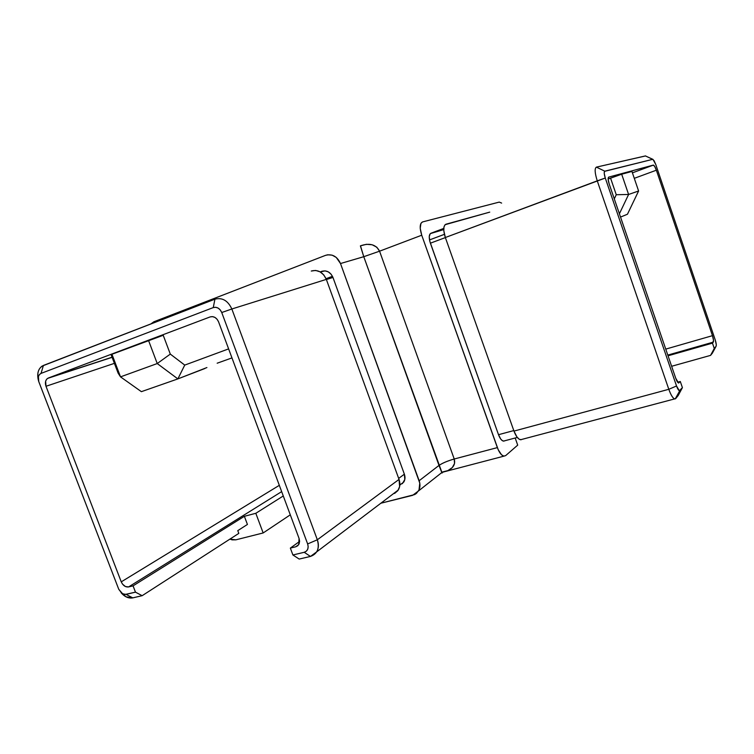 <?xml version="1.0" encoding="UTF-8"?>
<svg xmlns="http://www.w3.org/2000/svg" width="754" height="754" viewBox="0 0 754 754"><rect width="100%" height="100%" fill="white"/><g stroke="black" fill="none" stroke-linecap="round" stroke-linejoin="round"><path stroke-width="1.13" d="M665.754 349.111L712.473 335.662L656.366 170.206L634.284 178.33L656.366 170.206L712.473 335.662L713.548 340.582L712.464 343.136L668.044 355.784L712.464 343.136L714.274 348.489L712.464 343.136L713.322 342.109L667.799 355.087L713.322 342.109C713.793 341.1 713.501 338.951 712.473 335.662L665.754 349.111M652.926 159.367L645.424 155.927L652.681 159.33L604.812 171.177L596.386 167.134C594.501 168.396 594.793 172.968 597.253 180.847L605.283 178.029L676.536 385.991L668.807 389.3C671.164 395.737 673.303 398.941 675.207 398.923L682.408 387.65L680.306 381.496L677.658 382.212L680.306 381.496L682.408 387.65L678.223 395.482L675.754 398.536L679.712 390.826C678.77 390.808 677.714 389.196 676.536 385.991L668.807 389.3L513.974 431.09L445.341 237.519L513.974 431.09L668.807 389.3L597.253 180.847L445.341 237.519L443.804 230.639L443.974 226.973L445.086 224.711L489.742 212.128L445.944 224.221C443.277 225.738 443.069 230.177 445.341 237.519L605.283 178.029C604.058 174.108 603.897 171.818 604.812 171.177L596.386 167.134L645.424 155.927L652.983 159.396L655.744 164.438L715.216 339.856C716.243 343.127 716.526 345.266 716.074 346.284L710.551 355.388L671.635 366.274L710.551 355.388L716.074 346.284L716.291 344.757L715.216 339.856L655.744 164.438L654.086 160.706L652.681 159.33L604.51 171.375L604.227 173.354L605.283 178.029L676.536 385.991L679.316 390.779L682.408 387.65L678.223 395.482L675.754 398.536L674.623 398.913C672.766 398.112 670.824 394.908 668.807 389.3L597.253 180.847C594.793 172.968 594.501 168.396 596.386 167.134L645.641 155.918M521.259 439.714L519.204 439.233L516.952 436.981L513.974 431.09C515.953 436.293 518.139 439.177 520.533 439.752L521.985 439.365M299.602 541.419L290.347 548.092L292.901 554.972L299.178 559.063L310.459 556.433L304.22 552.296L306.312 551.231L307.707 549.261L308.179 546.697L307.641 543.936L221.742 312.524L220.281 309.951L218.16 308.113L215.691 307.274L213.269 307.585L41.036 373.4L39.415 374.587L38.407 376.566L38.774 381.637L118.755 589.289L121.884 593.37L125.06 594.482L135.475 592.154L133.062 585.858L244.371 516.301L247.425 524.454L237.783 530.628L238.811 533.38L142.157 595.688L238.811 533.38L237.783 530.628L247.425 524.454L244.371 516.301L255.813 513.295L244.371 516.301L133.062 585.858L128.595 586.932L133.062 585.858L135.475 592.154L126.069 594.369L122.685 593.85L118.755 589.289L38.624 381.222C37.625 377.386 38.426 374.785 41.036 373.4L213.269 307.585C216.945 306.671 219.772 308.32 221.742 312.524L307.641 543.936C308.838 548.233 307.698 551.023 304.22 552.296L292.901 554.972L304.22 552.296L310.459 556.433C317.406 553.907 319.705 548.365 317.34 539.779C318.904 544.303 318.697 548.328 316.708 551.853L310.459 556.433L299.178 559.063L292.901 554.972L290.347 548.092L295.681 546.81L298.716 544.614L295.681 546.81L290.347 548.092L299.602 541.419M392.862 494.124L398.263 490.025C400.101 486.877 400.365 483.342 399.036 479.412L317.34 539.779L231.846 308.989L326.331 279.385L399.036 479.412L317.34 539.779L307.641 543.936L317.34 539.779L231.846 308.989L326.331 279.385C322.948 272.128 317.934 269.348 311.279 271.044L315.643 270.441L320.045 271.817L323.805 274.956L326.331 279.385L399.036 479.412L399.629 486.575L397.839 490.656L394.587 493.436M214.928 299.168C222.27 297.312 227.906 300.592 231.846 308.989L221.742 312.524L231.846 308.989C227.906 300.592 222.27 297.312 214.928 299.168L43.412 365.445L41.036 373.4L43.412 365.445C38.492 367.99 36.795 372.862 38.322 380.063C36.88 373.701 38.152 369.036 42.139 366.076L214.928 299.168L213.269 307.585L214.928 299.168M132.77 597.875C128.595 598.601 124.702 596.885 121.092 592.738L126.031 596.819L132.77 597.875L142.157 595.688L135.475 592.154L142.157 595.688L132.77 597.875L126.069 594.369L132.77 597.875M199.433 370.6L204.862 368.517M627.46 214.221L620.533 217.077L627.46 214.221L638.6 190.998L631.937 171.441L621.682 174.221L631.937 171.441L638.6 190.998L627.46 214.221M614.293 198.877L616.254 194.73L610.57 178.123L608.12 179.037L621.682 174.221L628.6 194.466L638.6 190.998L628.6 194.466L616.254 194.73L610.57 178.123L621.682 174.221L628.6 194.466L616.254 194.73L614.293 198.877M608.695 177.115C607.799 177.774 607.96 180.055 609.185 183.957L675.716 378.197C676.734 381.024 677.695 382.636 678.619 383.041L680.306 381.496L678.487 382.994L675.716 378.197L609.185 183.957L608.139 179.301L608.695 177.115L653.284 165.107L654.698 166.464L656.366 170.206C655.264 167.162 654.284 165.456 653.407 165.098L608.61 177.143M118.124 373.155L111.196 354.908L111.941 354.257L163.232 335.276L170.3 354.097L184.739 365.096L228.622 348.885L184.739 365.096L170.3 354.097L157.237 363.551L148.529 340.44L111.941 354.257L120.517 376.868L157.237 363.551L177.869 378.904L141.384 391.665L120.517 376.868L157.237 363.551L148.529 340.44L163.232 335.276L170.3 354.097L157.237 363.551L177.869 378.904L141.384 391.665L120.517 376.868L118.124 373.155L111.196 354.908L111.941 354.257L120.517 376.868L118.124 373.155M202.506 369.432L177.869 378.904L184.739 365.096L177.869 378.904L206.907 367.556M503.974 456.142L505.67 455.604L517.706 445.124L515.18 438.008L517.706 445.124L505.67 455.604L503.776 456.104L501.523 454.775L498.253 449.808L421.731 235.22L420.223 228.339L420.939 223.335L422.551 221.93L499.233 202.1L501.627 203.09L499.233 202.1L422.551 221.93C419.742 223.438 419.469 227.868 421.731 235.22L379.564 251.186L421.731 235.22L497.357 447.612L454.228 459.007L497.357 447.612C499.318 452.739 501.523 455.576 503.974 456.142L445.086 471.561M517.301 437.433L503.484 441.118C501.646 440.713 499.987 438.574 498.507 434.7L513.794 430.572L498.507 434.7L430.383 243.184L445.369 237.595L430.383 243.184C428.706 237.736 428.885 234.419 430.939 233.25L443.786 228.396L430.939 233.25L443.757 229.584L430.28 233.627L429.243 236.596L429.846 241.431L498.507 434.7L500.741 439.064L502.456 440.732L504.03 441.09M399.837 485.067L403.767 482.079C405.162 479.733 405.36 477.112 404.37 474.191L398.659 478.394L404.37 474.191L332.966 277.463L326.378 279.527L332.966 277.463C330.478 272.119 326.765 270.064 321.835 271.308L320.233 271.921L325.078 270.865L328.329 271.883L331.1 274.202L332.966 277.463L404.37 474.191L404.813 479.478L402.391 483.672M380.827 503.238L414.653 494.577L416.434 493.399L419.017 489.94L419.78 483.107L340.497 263.532L336.246 257.416L332.118 255.154L327.67 254.795L325.539 255.352L153.901 321.769L150.875 323.918L153.901 321.769L325.539 255.352C332.165 253.627 337.151 256.351 340.497 263.532L419.149 480.732C420.421 484.483 420.204 487.885 418.489 490.958L412.636 495.331L380.827 503.238M229.904 539.119L232.147 539.864L235.879 539.826L263.165 532.955L255.813 513.295L263.165 532.955L235.879 539.826L229.904 539.119M632.418 172.845L653.407 165.098M326.058 278.697L332.467 276.294L326.058 278.697M429.497 239.923L444.398 234.343L429.497 239.923M442.136 473.041L363.767 256.699L360.384 245.87L366.425 244.305L372.165 244.767L376.802 247.189L379.564 251.186L454.228 459.007L454.53 463.512L452.287 467.584L447.885 470.6L442.523 472.051M442.73 471.929L447.094 470.798L442.73 471.929M438.998 465.425L419.149 480.732L438.998 465.425L363.767 256.699L340.497 263.532L363.767 256.699L360.487 245.823C369.667 242.694 376.029 244.484 379.564 251.186L363.767 256.699L379.564 251.186L454.228 459.007C447.574 460.901 442.504 463.041 438.998 465.425C442.523 463.05 447.603 460.911 454.228 459.007C455.642 464.162 453.371 468.102 447.386 470.816L441.797 472.532L438.998 465.425M290.29 514.831L263.165 532.955L290.29 514.831M283.278 495.962L255.813 513.295L283.278 495.962M281.666 491.617L128.595 586.932C125.456 587.272 123.006 585.575 121.253 581.852L279.329 485.322L121.253 581.852L45.994 386.274L121.253 581.852L122.544 584.161L125.447 586.527L128.595 586.932L281.666 491.617M114.401 363.353L45.994 386.274C44.863 382.778 45.391 380.157 47.559 378.414L112.073 357.217L48.294 378.037L210.14 316.916L48.294 378.037L46.654 379.224L45.636 381.204L45.994 386.274L114.401 363.353M210.14 316.916C213.797 316.02 216.615 317.67 218.575 321.864L299.065 538.45L218.575 321.864L217.114 319.3L215.003 317.453L212.553 316.623L210.14 316.916M299.065 538.45L298.688 544.652L295.681 546.81L297.764 545.736L299.14 543.766L299.602 541.212L299.065 538.45M442.089 472.334L418.489 490.958M619.402 213.768L628.6 194.466L619.402 213.768M217.171 363.202L231.968 357.905M503.484 441.118L504.596 440.826M712.379 353.126L710.551 355.388L714.274 348.489L716.074 346.284L712.379 353.126M520.533 439.752L674.623 398.913M398.263 490.025L316.708 551.853M112.11 357.321L47.559 378.414M403.767 482.079L399.846 485.02M675.207 398.923L679.712 390.826M122.685 593.85L126.031 596.819"/></g></svg>
